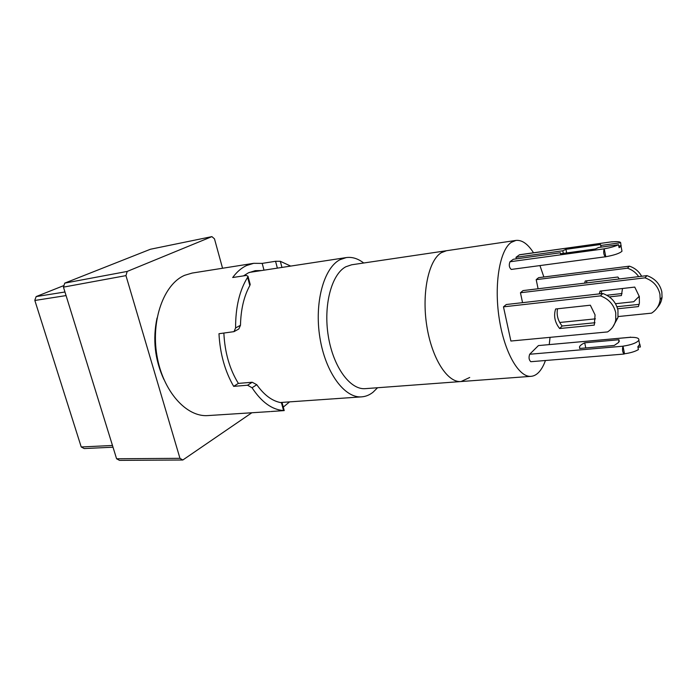 <?xml version="1.0" encoding="UTF-8"?>
<svg xmlns="http://www.w3.org/2000/svg" width="697" height="697" viewBox="0 0 697 697"><rect width="100%" height="100%" fill="white"/><g stroke="black" fill="none" stroke-linecap="round" stroke-linejoin="round"><path stroke-width="1.05" d="M363.712 262.996C357.979 258.578 352.151 256.766 346.243 257.585L339.988 259.693C323.8 267.901 314.19 302.794 319.906 337.688C325.447 372.625 344.684 398.44 361.726 396.854C365.759 396.541 369.523 395.007 373.026 392.237L377.574 387.732M533.519 252.784C527.838 243.906 521.983 239.785 515.954 240.421L446.507 250.72L441.332 252.68L446.507 250.72L351.584 264.799L345.808 266.777C331.519 274.278 323.216 305.373 328.322 336.259C333.288 367.188 350.269 390.102 365.35 388.647L461.048 381.538L469.717 377.478M163.873 379.438C154.83 359.713 152.556 339.239 157.043 318.015M179.957 458.321L182.823 460.003L119.527 460.377L116.591 458.765L179.957 458.321L125.957 275.62L63.453 287.129L116.591 458.765M251.852 412.755L182.823 460.003M211.905 236.623L150.439 249.247L64.743 283.113L127.194 271.429L211.905 236.623L214.484 238.853L222.561 268.258M127.194 271.429L125.957 275.62M441.332 252.68C428.594 260.234 421.607 292.932 426.756 325.682C431.783 358.485 447.518 382.914 461.048 381.538C447.518 382.914 431.783 358.485 426.756 325.682C421.607 292.932 428.594 260.234 441.332 252.68M63.453 287.129L64.743 283.113L63.453 287.129M112.47 445.47L81.227 446.969L84.18 448.554L113.01 447.204M64.952 291.991L36.148 296.582L63.828 285.578M81.227 446.969L34.85 300.468L66.067 295.58M34.92 299.91L36.148 296.582L34.92 299.91M559.639 328.522L594.288 325.116L595.064 314.905L590.35 305.208L555.614 308.989C553.479 315.889 554.821 322.406 559.639 328.522L562.139 326.013L594.994 322.737M503.478 306.854L600.474 295.877C608.699 298.935 613.778 304.563 615.739 312.761L615.73 320.15C614.632 325.22 611.896 329.15 607.531 331.929L510.892 341.033L503.478 306.854L506.283 304.519L602.8 293.489C610.964 296.53 616.017 302.123 617.96 310.261L617.951 317.614L612.776 327.024M515.954 240.421L511.293 242.347C499.836 249.927 493.946 283.775 499.113 317.91C504.166 352.09 518.829 377.635 531.053 376.336C533.867 376.101 536.463 374.733 538.842 372.215C541.43 369.445 543.634 365.542 545.446 360.506M549.253 344.44L550.055 337.348M543.869 276.997L539.957 265.618M566.67 252.933L565.938 249.326L562.784 250.781L563.315 253.394M619.319 278.966L617.864 277.023L585.245 281.004L584.626 283.156M639.315 296.495L638.618 297.21M639.262 296.251L633.756 301.731L615.486 303.709M617.612 308.78L638.426 306.584L639.393 303.108L639.323 296.556L634.758 287.086L600.073 291.093L599.289 293.89M522.558 302.664L520.45 292.749L523.046 290.588L646.955 275.629C655.058 278.539 660.024 283.984 661.845 291.956L662.054 297.227C661.592 301.226 660.007 304.685 657.288 307.63M520.45 292.749L644.978 277.842C653.124 280.769 658.116 286.249 659.954 294.273L660.164 299.579C659.414 305.425 656.539 309.956 651.529 313.153L618.134 316.551M618.936 339.744L618.701 342.401L614.231 345.459L579.634 348.474L579.503 346.792C580.104 345.503 581.847 344.179 584.731 342.811L618.936 339.744L619.267 341.443M637.955 347.193L640.386 346.993L639.846 344.152L637.868 346.74L638.408 349.589C635.133 351.549 630.489 352.952 624.486 353.78L623.013 346.165C630.881 344.971 636.065 343.133 638.548 340.65L638.827 340.197C639.341 338.123 636.431 337.174 630.088 337.339L538.424 345.581L630.123 337.296M557.539 308.78C556.38 314.992 557.914 320.733 562.139 326.013M516.329 258.857L515.998 257.298L519.553 254.745L612.14 241.754L519.274 254.867M621.053 246.259L621.994 251.19C619.86 253.299 614.458 255.146 605.771 256.74L511.267 269.434C509.176 267.578 508.74 265.026 509.969 261.767L513.332 259.267L560.344 252.767L560.475 253.786L595.438 248.968L598.592 247.479L618.518 244.717L619.084 247.696L621.053 246.259L620.661 242.73C620.191 241.641 617.254 241.371 611.87 241.903L611.905 241.868M538.093 288.776L536.193 279.663L538.607 277.659L629.408 266.158C634.854 267.979 638.922 271.342 641.623 276.273M529.694 354.25L622.979 346.209C622.099 349.606 622.473 352.22 624.094 354.05L530.818 361.708C528.936 359.992 528.561 357.5 529.694 354.25L538.424 345.581M600.474 295.877L602.8 293.489M621.994 251.19L621.785 250.118M606.817 295.249L622.038 293.533M586.874 280.804L586.508 282.93M609.37 296.896L621.41 295.554L622.508 288.497M536.193 279.663L627.431 268.197C632.162 269.748 635.917 272.562 638.679 276.631M616.941 306.724L639.132 304.362M601.659 290.91L601.223 293.672M595.438 318.851L559.726 322.484M565.938 249.326L600.509 244.499L601.023 247.139M560.554 253.778L560.344 252.767M601.154 247.121L600.509 244.499M605.771 256.74L604.238 248.803C610.337 247.731 615.094 246.372 618.518 244.717M605.475 256.905C603.663 254.91 603.236 252.218 604.203 248.838L604.238 248.803M627.431 268.197L629.408 266.158M644.978 277.842L646.955 275.629M584.731 342.811L585.759 347.942M630.881 337.304L630.445 337.095M620.661 242.73L600.831 245.483M562.784 250.781L515.998 257.298M621.227 245.684L618.77 246.024M223.868 333.149C224.809 352.534 229.635 369.279 238.365 383.402L252.209 382.244L256.775 384.709C264.302 395.304 272.527 401.315 281.449 402.735L282.146 402.892L284.228 410.594L271.063 411.5M240.482 325.255L238.81 328.975L234.009 331.641L235.595 327.956L240.482 325.255C240.84 309.477 243.95 296.242 249.831 285.552L247.609 277.31C239.515 290.396 235.516 307.272 235.595 327.956M247.609 277.31L248.001 276.256L250.197 284.393L249.831 285.552M261.48 270.558L255.25 270.671L248.428 272.815L243.488 275.89M270.183 411.578L207.985 415.578C186.395 417.381 162.889 391.261 156.93 355.592C150.77 319.984 163.934 284.106 184.6 275.324L192.145 273.067L253.699 263.318L262.194 263.388L275.559 261.279L280.342 261.305L281.945 267.43M248.001 276.256L246.381 275.446L232.693 277.519C236.78 271.961 241.38 267.979 246.477 265.566L253.699 263.318M290.693 266.088L280.342 261.305M283.287 407.109L289.577 401.873M256.775 384.709L252.061 387.767C261.558 402.16 272.057 409.749 283.548 410.542L284.228 410.594M252.061 387.767L247.566 385.223L233.669 386.356L238.365 383.402M233.669 386.356C224.957 371.283 220.052 353.745 218.971 333.724L234.009 331.641M262.194 263.388L263.997 270.175M509.969 261.767L604.203 248.838M283.548 410.542L281.449 402.735M247.566 385.223L252.209 382.244M275.559 261.279L277.362 268.127M249.247 272.431L346.243 257.585M280.229 402.526L361.726 396.854M617.951 317.614L615.73 320.15M662.054 297.227L660.164 299.579M461.048 381.538L531.053 376.336M600.692 291.024L599.777 291.956M579.843 348.456L579.503 346.792M639.724 344.937L638.827 340.197"/></g></svg>
